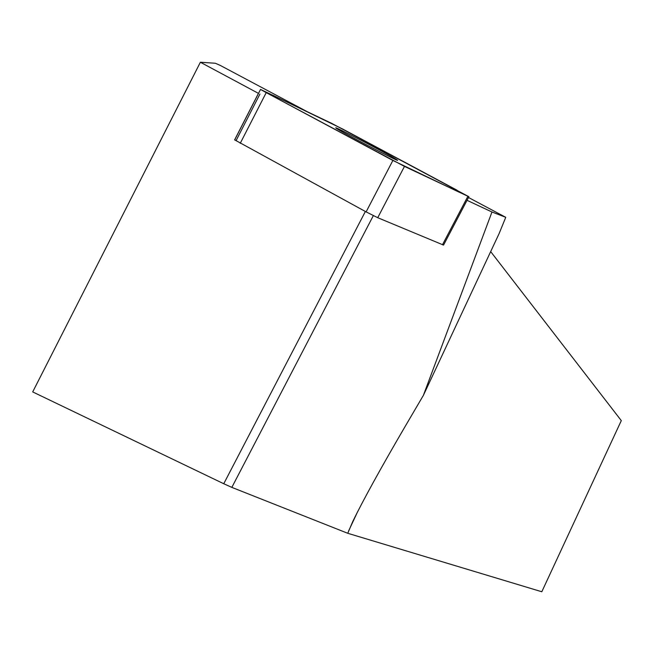 <?xml version="1.0" encoding="UTF-8"?>
<svg xmlns="http://www.w3.org/2000/svg" width="654" height="654" viewBox="0 0 654 654"><rect width="100%" height="100%" fill="white"/><g stroke="black" fill="none" stroke-linecap="round" stroke-linejoin="round"><path stroke-width="0.98" d="M468.91 196.756L443.543 245.095L377.734 217.708L366.117 211.888L234.688 139.882M266.219 92.623L404.458 166.402L468.918 196.74L331.709 123.377L260.529 89.426L266.219 92.623L240.239 143.324M395.547 158.906C385.018 152.439 331.529 124.718 336.001 128.061C337.881 130.179 401.769 163.541 397.403 160.132L395.547 158.906M365.373 211.479L223.75 483.739L32.7 391.918L200.377 62.244L258.493 93.391M234.631 139.85L258.436 93.375M373.328 215.64L231.835 487.385L347.756 533.288L541.806 591.756L621.3 420.628L490.68 251.602M231.835 487.385L223.75 483.739M200.377 62.244L215.387 63.258L220.382 65.474L306.751 111.433M467.038 200.328L491.971 211.994L505.746 217.316L499.125 233.552L423.367 395.4L491.971 211.994M468.517 197.508L505.746 217.316M347.756 533.288L352.62 521.818C363.093 500.236 380.734 468.207 405.562 425.738L423.367 395.4M342.582 128.977L272.702 95.132L272.252 95.852L392.85 160.443L459.026 192.145L456.737 190.044L342.582 128.977M366.117 211.888L392.874 160.451M442.464 244.784L467.888 196.323M404.458 166.402L377.734 217.708M357.681 511.591L348.631 530.925M259.949 94.029L236.192 140.406M234.639 139.972L260.529 89.426"/></g></svg>
